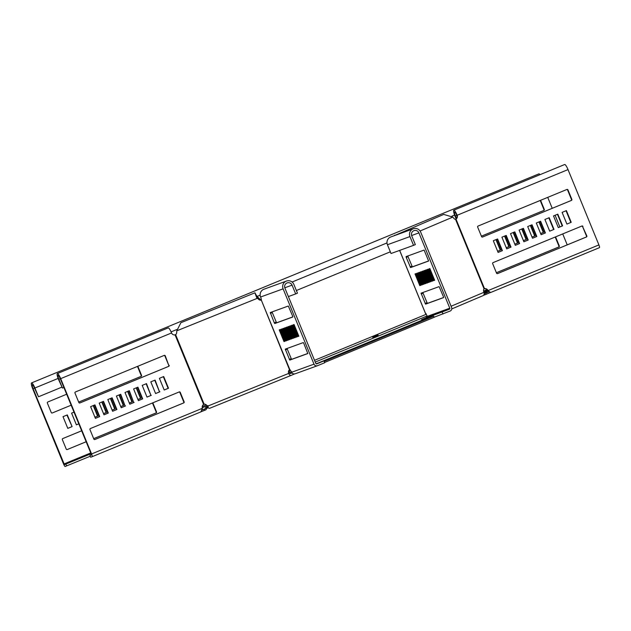 <?xml version="1.0" encoding="UTF-8"?>
<svg xmlns="http://www.w3.org/2000/svg" width="631" height="631" viewBox="0 0 631 631"><rect width="100%" height="100%" fill="white"/><g stroke="black" fill="none" stroke-linecap="round" stroke-linejoin="round"><path stroke-width="0.95" d="M411.546 320.39L416.981 318.205L411.546 320.39M372.7 337.317L378.135 335.132L372.7 337.317M426.217 314.293L314.522 360.317M290.418 370.255L289.597 370.586M206.321 404.905L202.235 406.585M202.267 407.697L207.733 405.662M292.066 372.889L291.262 373.221L290.812 372.124L289.582 372.621M290.812 372.124L291.711 371.762M315.24 362.068L427.179 315.934M426.154 317.724L426.698 316.139M421.839 320.296L318.292 362.959M426.469 317.117L426.635 317.953L427.629 317.03M291.262 373.221L290.41 373.56A0.789 0.442 -112 0 1 289.716 373A3.163 2.627 67 0 1 290.039 369.782M208.183 406.758L207.449 407.058L205.951 409.787L201.186 411.712M421.855 320.335L433.694 316.218L434.144 317.314L324.61 362.446M324.16 361.35L433.694 316.218M420.53 321.345L400.448 329.619L420.569 321.431M412.374 324.302L392.301 332.576L412.414 324.389M322.615 361.389L334.753 356.381L320.406 362.194M324.089 361.184L342.925 353.423L324.058 361.09M484.064 292.737L485.633 293.257L486.083 294.354L483.417 295.371M484.718 293.147L484.277 294.235L485.184 294.732M486.083 294.354L490.484 292.484M488.347 290.93L484.056 292.697M485.633 293.257L489.309 291.696M484.285 292.871L487.029 291.735L484.143 292.784M206.558 406.143L205.99 407.247L207.071 407.705M205.99 407.247L205.051 408.872L202.18 409.921M205.438 408.225L206.511 408.683M204.767 410.268L204.318 409.172L205.051 408.872M204.318 409.172L202.141 410.047M316.076 363.771L323.979 360.9L316.809 363.85A0.789 0.773 -109.9 0 1 315.792 363.417L284.904 288.099A3.952 3.873 -109.9 0 1 287.137 282.909A3.952 3.873 -109.9 0 1 292.066 285.149L295.671 293.92L288.375 296.57M272.024 311.935L276.559 322.796L292.847 316.888M287.018 348.493L291.554 359.362L307.841 353.447M323.979 360.9L324.728 362.73L317.559 365.68A2.769 2.713 -109.9 0 1 314.001 364.158L283.114 288.84A5.931 5.813 -109.9 0 1 286.466 281.055L263.939 289.227A5.931 5.813 70.1 0 0 260.587 297.012A3.163 0.615 67.6 0 1 261.297 300.056L260.982 300.182A3.163 2.627 67 0 1 258.742 299.441L257.44 298.266L258.45 297.832L255.729 294.701M294.638 373.915L291.167 375.39A2.769 1.538 -112 0 1 288.706 373.426A3.163 2.627 67 0 1 289.511 369.75L289.826 369.624A3.163 0.615 67.6 0 1 291.483 372.329C292.413 373.773 293.738 374.222 295.466 373.694M274.319 322.859L274.761 323.537L292.816 316.983L292.666 316.202L288.32 306.019L270.265 312.566L274.319 322.859L276.11 322.118M296.239 337.167L297.114 336.851L292.319 325.146L291.443 325.462L296.239 337.167L297.098 336.812M292.745 338.437L293.62 338.113L288.824 326.416L287.949 326.732L292.745 338.437L293.604 338.082M289.25 339.699L290.126 339.383L285.33 327.686L284.455 328.002L289.25 339.699L290.11 339.344M285.764 340.969L286.632 340.653L281.836 328.956L280.961 329.272L285.764 340.969L286.616 340.614M284.889 341.284L280.085 329.587L279.217 329.903L284.013 341.6L284.889 341.284M287.507 340.338L288.383 340.014L283.579 328.317L282.712 328.633L287.507 340.338L288.367 339.983M291.001 339.068L291.877 338.752L287.073 327.047L286.206 327.371L291.001 339.068L291.861 338.713M294.496 337.798L295.371 337.482L290.568 325.785L289.7 326.101L294.496 337.798L295.355 337.443M297.99 336.528L298.865 336.213L294.062 324.515L293.194 324.831L297.99 336.528L298.849 336.181M303.756 343.256L303.314 342.578L285.259 349.132L289.763 360.096L307.81 353.549L303.756 343.256M286.466 281.055A5.931 5.813 -109.9 0 1 293.865 284.407L297.461 293.186L295.671 293.92M284.013 341.6L284.873 341.253M91.4 454.785L89.91 455.401L90.659 457.23L92.118 456.702A2.769 0.544 -112.4 0 0 91.574 453.957L60.686 378.639A5.931 1.159 -112.4 0 0 57.334 373.56L168.201 327.875A5.931 1.159 67.6 0 1 171.553 332.963A3.163 3.1 70.1 0 0 175.063 334.872L175.615 334.651A3.163 2.627 -113 0 0 176.696 332.569L176.798 330.818L257.44 298.266C254.388 291.206 254.238 291.222 256.991 298.321M176.798 330.818L180.884 322.717L254.971 292.8L256.746 296.168M291.167 375.39A2.769 1.538 -112 0 1 291.151 375.39L209.76 408.257A2.769 1.538 -112 0 1 209.76 408.257A2.769 1.538 -112 0 1 207.315 406.285A3.163 2.627 -113 0 0 204.144 404.219L203.6 404.439A3.163 3.1 70.1 0 0 202.441 408.281L200.863 411.893L92.126 456.702L200.863 411.893M261.344 299.764A3.163 2.627 67 0 1 259.751 299.015L258.45 297.832M289.511 369.75L261.297 300.048L289.826 369.624M89.91 455.401L91.369 454.872L91.211 454.091L60.324 378.774A3.952 0.773 -112.4 0 0 58.091 375.382A3.952 0.773 -112.4 0 0 58.864 379.302L62.469 388.073L63.897 387.489M163.35 376.691L168.138 388.373L164.194 389.997M154.745 380.233L159.54 391.914L155.597 393.539M146.147 383.774L150.943 395.456L146.999 397.08M137.55 387.316L142.338 399.005L138.402 400.63L133.606 388.941L137.905 387.174L142.701 398.871L138.402 400.646M128.953 390.865L133.74 402.546L129.797 404.171M120.347 394.407L125.143 406.088L121.199 407.713M111.75 397.948L116.546 409.629L112.602 411.254L107.806 399.573L112.105 397.798L116.909 409.503L112.61 411.27M103.153 401.49L107.94 413.179L103.997 414.804L99.209 403.114L103.508 401.348L108.303 413.045L104.005 414.819M94.547 405.039L99.343 416.72L95.399 418.345L90.612 406.656L94.91 404.889L99.706 416.586L95.407 418.361M164.028 355.466A0.789 0.773 -109.9 0 1 164.896 355.947L168.792 365.452A0.789 0.773 -109.9 0 1 168.374 366.477L79.727 403.004M179.023 392.025A0.789 0.773 -109.9 0 1 179.89 392.506L183.787 402.01A0.789 0.773 -109.9 0 1 183.369 403.043L94.721 439.57M169.155 365.317A0.789 0.773 -109.9 0 1 168.737 366.343L79.877 402.964A0.789 0.773 -109.9 0 1 78.859 402.523L74.963 393.018A0.789 0.773 -109.9 0 1 75.381 391.993L164.241 355.379A0.789 0.773 -109.9 0 1 165.259 355.813L168.792 365.452M125.506 405.954L121.207 407.729L116.404 396.031L120.71 394.257L125.143 406.088M159.903 391.78L155.605 393.555L150.809 381.858L155.108 380.083L159.54 391.914M164.202 390.013L159.406 378.316L163.705 376.541L168.501 388.239L164.202 390.013M151.306 395.329L147.007 397.096L142.204 385.399L146.502 383.624L150.943 395.456M134.103 402.412L129.805 404.187L125.009 392.49L129.308 390.715L133.74 402.546M89.957 429.577A0.789 0.773 -109.9 0 1 90.375 428.552L179.236 391.938A0.789 0.773 -109.9 0 1 180.253 392.372L184.149 401.884A0.789 0.773 -109.9 0 1 183.731 402.909L94.871 439.523A0.789 0.773 -109.9 0 1 93.853 439.089L89.957 429.577M57.334 373.56A5.931 1.159 -112.4 0 0 58.502 379.436L62.469 388.073M174.984 334.887L175.67 334.604M456.394 218.531L455.337 215.936A3.952 0.773 67.6 0 1 454.557 212.024A3.952 0.773 67.6 0 1 456.789 215.416A3.163 3.1 -109.9 0 1 455.629 219.249L455.479 219.312M484.245 288.801A3.163 3.1 -109.9 0 1 487.684 290.725L490.705 292.469L599.442 247.66A2.769 0.544 -112.4 0 0 599.45 247.66A2.769 0.544 -112.4 0 0 598.906 244.915L568.018 169.597A5.931 1.159 -112.4 0 0 564.666 164.517L453.807 210.194A5.931 1.159 67.6 0 1 457.152 215.281A3.163 3.1 -109.9 0 1 456 219.115L455.629 219.249M498.104 252.416L502.047 250.791L497.252 239.102M506.701 248.866L510.645 247.242L505.849 235.56M515.306 245.341L519.605 243.566L514.809 231.869L510.511 233.644L515.306 245.341L519.242 243.7L514.454 232.019M523.904 241.799L528.21 240.025L523.407 228.327L519.108 230.102L523.904 241.799L527.839 240.159L523.052 228.477M532.501 238.242L536.445 236.617L531.649 224.928M541.098 234.693L545.042 233.076L540.246 221.386M549.696 231.151L553.639 229.526L548.852 217.845M558.301 227.61L562.237 225.985L557.449 214.303M566.906 224.084L571.205 222.309L566.409 210.612L562.103 212.379L566.906 224.084L570.842 222.443L566.046 210.754M482.423 237.075L571.079 200.548A0.789 0.773 70.1 0 0 571.489 199.522L567.592 190.018A0.789 0.773 70.1 0 0 566.733 189.537M497.417 273.633L586.073 237.106A0.789 0.773 70.1 0 0 586.491 236.081L582.587 226.576A0.789 0.773 70.1 0 0 581.727 226.095M482.873 295.718L451.772 308.922L482.841 295.734A2.769 2.303 -113 0 0 482.873 295.718A2.769 2.303 -113 0 0 483.93 292.311A3.163 1.751 -112 0 1 484.064 288.88L484.529 288.683A3.163 3.1 -109.9 0 1 488.047 290.599L487.684 290.725M481.563 236.593A0.789 0.773 70.1 0 0 482.581 237.027L571.441 200.413A0.789 0.773 70.1 0 0 571.86 199.388L567.955 189.884A0.789 0.773 70.1 0 0 566.938 189.45L478.077 226.064A0.789 0.773 70.1 0 0 477.659 227.089L481.563 236.593M558.301 227.625L562.607 225.851L557.804 214.154L553.505 215.928L558.301 227.625M541.106 234.708L545.405 232.942L540.609 221.236L536.311 223.011L541.106 234.708M506.709 248.882L511.007 247.115L506.212 235.41L501.913 237.185L506.709 248.882M502.41 250.657L497.607 238.96L493.308 240.726L498.111 252.432L502.047 250.791M532.509 238.258L536.807 236.483L532.004 224.786L527.705 226.553L532.509 238.258M549.704 231.167L554.002 229.4L549.207 217.695L544.908 219.47L549.704 231.167M582.949 226.442A0.789 0.773 70.1 0 0 581.94 226.008L493.071 262.622A0.789 0.773 70.1 0 0 492.661 263.648L496.558 273.152A0.789 0.773 70.1 0 0 497.575 273.594L586.436 236.98A0.789 0.773 70.1 0 0 586.854 235.947L582.587 226.576M456.11 218.862L454.975 216.07A5.931 1.159 67.6 0 1 453.807 210.194M598.906 244.915L488.047 290.599L488.891 291.333M484.529 288.683L456 219.115L455.535 219.312A3.163 1.751 -112 0 1 453.855 218.365L452.79 217.103L443.727 214.414L393.87 235.836M395.874 235.111L394.667 235.245M399.675 250.389L425.625 313.67L426.004 313.497L425.625 313.67A3.163 0.615 67.6 0 1 427.282 316.376L427.297 317.243L421.587 319.665L449.382 309.229A0.789 0.773 70.1 0 0 449.8 308.196L418.913 232.886A3.952 3.873 70.1 0 0 413.983 230.646A3.952 3.873 70.1 0 0 411.743 235.836L415.348 244.607L413.55 245.349L391.031 253.52L387.434 244.749A5.931 5.813 -109.9 0 1 390.786 236.956L413.305 228.785A5.931 5.813 70.1 0 0 409.953 236.57L413.55 245.349M419.812 285.646L420.688 285.33L415.892 273.633L415.017 273.949L419.812 285.646L420.672 285.291M416.76 273.318L421.563 285.015L422.431 284.699L417.635 272.994L416.76 273.318M418.511 272.679L423.306 284.376L424.182 284.06L419.378 272.363L418.511 272.679M420.254 272.048L425.057 283.745L425.925 283.429L421.129 271.732L420.254 272.048M422.005 271.409L426.801 283.114L427.676 282.798L422.873 271.093L422.005 271.409M423.748 270.778L428.552 282.475L429.419 282.16L424.624 270.462L423.748 270.778M425.499 270.147L430.295 281.844L431.17 281.529L426.367 269.823L425.499 270.147M427.242 269.508L432.046 281.213L432.913 280.89L428.118 269.192L427.242 269.508M428.993 268.877L433.789 280.574L434.664 280.259L429.861 268.561L428.993 268.877M406.222 257.401L410.568 267.583L428.615 261.029L424.119 250.065L406.064 256.612L406.222 257.401L408.012 256.659L412.358 266.842L428.646 260.934M443.459 296.807L439.113 286.624L421.058 293.178L425.562 304.142L443.609 297.595L443.459 296.807M434.104 317.219L450.132 311.051A2.769 2.713 70.1 0 0 451.591 307.463L420.703 232.145A5.931 5.813 70.1 0 0 413.305 228.785M407.823 255.973L408.012 256.659M422.817 292.539L427.353 303.408L443.648 297.493M421.918 320.493L421.587 319.665M442.97 314.009L442.221 312.179M422.415 284.66L421.563 285.015M424.166 284.029L423.306 284.376M425.909 283.39L425.057 283.745M427.66 282.759L426.801 283.114M429.403 282.12L428.552 282.475M431.154 281.489L430.295 281.844M432.898 280.858L432.046 281.213M434.649 280.219L433.789 280.574M90.249 456.221L65.167 466.483A2.769 0.544 67.6 0 1 63.605 464.108L32.717 388.791A5.931 1.159 67.6 0 1 31.55 382.914A5.931 1.159 67.6 0 1 34.902 388.002L38.499 396.773L34.539 388.136A3.952 0.773 67.6 0 0 32.299 384.744A3.952 0.773 67.6 0 0 33.08 388.664L64.417 464.661L91.069 453.744M127.612 391.409L131.934 401.939L129.323 403.012L132.297 401.805L127.975 391.267M119.014 394.951L123.329 405.481L120.726 406.553L123.7 405.347L119.377 394.809M110.417 398.5L114.732 409.022L112.121 410.095L115.094 408.888L110.772 398.35M101.82 402.042L106.134 412.564L103.523 413.644L106.497 412.437L102.175 401.892M78.686 402.097L141.131 376.368A0.789 0.773 70.1 0 0 141.549 375.342L137.826 366.264M66.665 394.225L47.775 402.01A0.789 0.773 70.1 0 0 47.357 403.035L51.253 412.548A0.789 0.773 70.1 0 0 52.239 412.989L71.161 405.197L52.121 413.029M76.398 424.837L78.812 423.843L76.39 424.821L71.603 413.139L74.008 412.146M94.934 417.201L97.9 415.979L93.577 405.441M137.929 399.486L140.894 398.264L136.572 387.718M81.659 430.792L62.769 438.577A0.789 0.773 70.1 0 0 62.351 439.602L66.247 449.106A0.789 0.773 70.1 0 0 67.265 449.54L86.155 441.755M93.68 438.655L156.125 412.926A0.789 0.773 70.1 0 0 156.543 411.901L152.82 402.823M72.1 426.611L67.304 414.906L62.997 416.681L67.801 428.378L72.1 426.611L66.941 415.056M567.222 244.875L562.726 233.92M559.871 226.963L555.083 215.274M552.228 208.317L547.732 197.361M496.313 239.488L500.643 250.026L497.63 251.272L500.643 250.026M504.918 235.947L509.241 246.484L506.236 247.723L509.241 246.484M540.57 200.311L544.293 209.389A0.789 0.773 -109.9 0 1 543.875 210.415L481.39 236.168L543.875 210.415M530.718 225.314L535.041 235.86L532.028 237.098L535.041 235.86M522.113 228.856L526.435 239.401L523.43 240.64M513.516 232.405L517.838 242.943L514.833 244.181M555.564 236.877L559.287 245.956A0.789 0.773 -109.9 0 1 558.869 246.981L496.384 272.726M539.316 221.773L543.638 232.311L540.633 233.549M483.788 291.932L487.518 290.394M208.246 407.721L206.7 408.352M78.678 402.081L140.768 376.502A0.789 0.773 70.1 0 0 141.186 375.469L137.463 366.406M94.926 417.186L97.537 416.113L93.214 405.583M137.921 399.47L140.532 398.39L136.217 387.868M67.115 449.587L86.147 441.739M93.672 438.64L155.762 413.06A0.789 0.773 70.1 0 0 156.18 412.035L152.465 402.972M67.793 428.362L71.737 426.737M495.958 239.638L500.273 250.16M504.555 236.097L508.878 246.618M540.207 200.461L543.922 209.524A0.789 0.773 -109.9 0 1 543.512 210.549M530.355 225.464L534.67 235.986M521.758 229.006L526.073 239.535L523.422 240.624M513.161 232.547L517.475 243.077L514.825 244.165M555.201 237.019L558.924 246.082A0.789 0.773 -109.9 0 1 558.506 247.115L496.376 272.71M538.953 221.923L543.275 232.445L540.625 233.533M31.55 382.914L538.921 173.856A5.931 1.159 67.6 0 1 540.002 174.677M390.329 251.808L296.365 290.52M61.696 387.221L38.499 396.773M66.618 465.954L65.869 464.132M291.483 372.329L314.001 364.158M260.587 297.012L283.114 288.84M284.794 287.791L292.066 285.149M274.761 323.537L276.559 322.796M270.423 313.355L272.213 312.613M285.417 349.913L287.208 349.18M289.313 359.418L291.104 358.684M289.763 360.096L291.554 359.362M209.776 408.249L291.136 375.398M207.315 406.285L289.716 373M258.742 299.441L259.751 299.015M204.144 404.219L175.615 334.651M203.6 404.439L175.063 334.872M171.553 332.963L60.686 378.639M202.441 408.281L91.574 453.957M60.3 378.71L58.864 379.302M456.789 215.416L568.018 169.597M455.337 215.936L456.765 215.352M451.094 306.248L483.93 292.311M420.072 230.993L452.79 217.103M484.064 288.88L455.535 219.312M427.282 316.376L449.8 308.196M411.633 235.521L418.913 232.886M387.434 244.749L409.953 236.57M427.297 317.243L449.382 309.229M411.909 266.164L410.118 266.905M412.358 266.842L410.568 267.583M423.007 293.218L421.216 293.959M426.903 302.73L425.113 303.464M427.353 303.408L425.562 304.142M34.508 388.073L33.08 388.664M486.982 289.676L483.583 291.08M90.746 452.948L63.968 463.982M487.487 290.331L483.764 291.869M91.045 453.681L64.417 464.661M454.58 215.076L451.962 216.149M387 242.919L292.098 282.025M260.153 295.182L257.014 296.483M176.83 329.516L171.088 331.89M58.115 378.434L34.902 388.002M295.347 373.741L317.456 365.72M490.697 292.469L599.45 247.66M425.578 313.686L399.62 250.404"/></g></svg>
